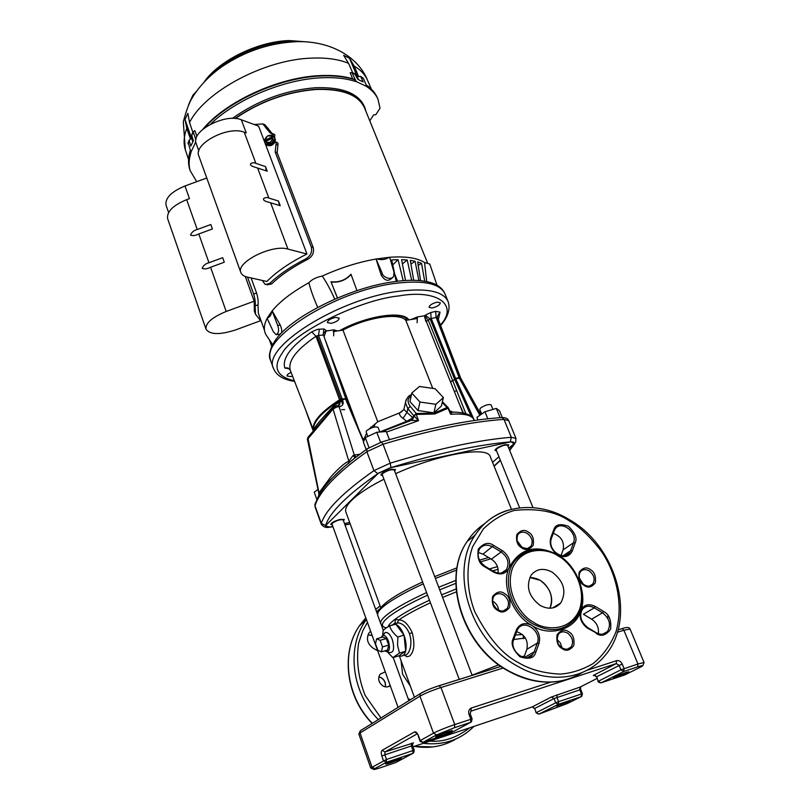 <?xml version="1.0" encoding="UTF-8"?>
<svg xmlns="http://www.w3.org/2000/svg" width="810" height="810" viewBox="0 0 810 810"><rect width="100%" height="100%" fill="white"/><g stroke="black" fill="none" stroke-linecap="round" stroke-linejoin="round"><path stroke-width="1.21" d="M440.448 325.033C458.602 305.38 438.392 288.897 398.611 295.944C359.61 299.801 293.706 332.454 282.366 352.907L281.85 353.636C272.545 367.527 276.706 376.589 294.334 380.801M269.902 353.342L271.765 346.508L274.489 341.617C288.633 318.006 349.414 287.226 394.622 281.647C411.662 279.217 425.149 280.058 435.081 284.148L440.417 287.611M507.961 446.259L508.771 444.852L505.298 444.649C499.203 446.411 495.771 448.325 494.971 450.38L496.54 450.846M343.481 520.789L344.321 519.483L340.18 519.392C334.54 521.012 331.401 522.683 330.784 524.414L332.282 524.89M394.642 471.055L395.503 469.547L391.301 469.294C385.074 471.045 381.621 472.959 380.943 475.035L382.593 475.622M480.856 414.609L460.748 378.219L459.381 378.27L479.874 415.287M318.786 493.128L330.875 476.806C335.249 471.967 344.098 462.753 348.857 461.275L353.15 455.392L354.294 455.028L339.106 406.742C337.416 406.59 335.279 407.501 332.697 409.485L307.435 439.415M460.384 377.49L437.461 317.206L430.009 318.745L425.23 315.212L430.768 312.528L435.699 311.384L436.033 317.054L459.381 378.27M460.596 378.017L459.371 377.49L455.615 378.442L452.79 380.822L455.676 378.584L431.112 318.208L430.768 312.528M292.531 376.123L290.618 376.589L287.034 375.972C286.821 374.939 288.178 373.744 291.104 372.397M437.248 302.14L440.306 302.788C439.921 304.975 437.197 306.717 432.155 307.992L429.067 307.354C429.462 305.167 432.186 303.426 437.248 302.14M335.583 317.368L339.208 318.138C338.894 320.355 336.17 322.086 331.037 323.352L327.382 322.582C327.696 320.365 330.429 318.634 335.583 317.368M354.952 457.903L343.815 467.087L331.685 478.558M343.804 467.097C332.475 477.039 324.354 486.091 319.464 494.262L318.613 495.72M359.66 454.299L354.294 455.028L355.954 457.123M355.074 457.802L353.15 455.392M307.425 439.354L318.816 493.25L318.745 495.497L314.837 504.65L315.019 505.865L321.317 523.462L325.549 525.528C329.802 512.295 347.207 495.001 377.764 473.647L390.967 467.603C414.295 460.444 436.175 454.673 456.627 450.299C476.989 445.966 494.869 443.161 510.27 441.895C513.581 441.693 514.735 442.452 513.732 444.174L509.5 450.016M307.425 439.273L307.82 437.491L319.342 494.505M328.84 412.806L324.435 417.99L332.788 408.179L348.857 461.275L348.634 463.573M337.871 405.628L339.471 406.701C342.701 405.84 343.815 403.876 342.812 400.798L340.21 401.628L339.562 404.858L338.388 405.597M342.812 400.798L342.195 398.996L345.384 398.662L363.599 441.693M437.43 317.135L460.708 378.169L455.676 378.584M339.471 406.701L337.983 405.628L339.562 404.858L338.863 405.294L339.076 402.347L340.21 401.628L339.846 400.575L342.448 399.735M324.435 417.99L312.559 431.933M437.289 316.568L440.043 312.113L438.352 319.525M313.632 430.586L313.622 429.695C314.867 426.536 321.661 418.547 333.993 405.739L339.076 402.347M318.522 335.38L315.991 336.261L339.562 399.786L342.144 398.874L318.522 335.38L319.332 329.245L323.939 328.951L323.129 335.067L318.522 335.38M345.779 398.692L323.534 335.107M313.531 430.636L313.47 430.464C311.506 422.607 320.203 412.381 339.562 399.786L339.846 400.575C321.651 412.29 312.852 422.132 313.44 430.1L290.314 370.373L288.846 368.53M426.232 321.256L428.318 320.233L424.561 315.809L425.23 315.212M435.699 311.384L440.043 312.113M339.765 330.591C366.535 315.677 403.107 310.321 408.827 319.859M411.034 319.525L417.393 316.923L424.561 315.809L425.776 321.367M289.069 368.712L284.837 368.064C287.378 367.406 289.2 368.165 290.314 370.373C287.611 361.26 296.166 349.89 315.991 336.261L311.718 331.887C316.264 329.71 318.796 328.83 319.332 329.245M323.939 328.951L326.339 330.49L323.433 333.447M324.061 336.454L326.086 331.047L333.821 329.852L337.436 330.956M417.089 322.724L417.393 316.923M333.821 329.852L333.659 335.836M326.339 330.49L323.494 333.143M436.529 736.32L435.638 736.989C435.436 737.768 447.96 733.293 451.423 731.359L452.355 730.66C452.608 729.871 439.931 734.387 436.529 736.32M386.421 763.546L385.712 764.083C385.499 764.782 397.538 760.479 400.565 758.778L401.304 758.231C401.558 757.512 389.387 761.866 386.421 763.546M556.521 706.138L569.865 701.288L556.521 706.138M614.749 676.947L613.413 677.808C616.106 677.403 620.794 675.692 627.487 672.695L628.864 671.804C626.15 672.229 621.442 673.94 614.749 676.947M417.464 733.678L414.558 731.916C415.915 731.521 417.201 732.756 418.395 735.612L420.167 740.492L422.942 742.294M450.481 733.111L451.231 732.746M420.056 740.694L433.492 733.161C438.666 730.509 445.753 727.643 454.754 724.565L472.007 718.926L471.521 721.71L470.63 722.328L470.843 719.24L468.98 714.309L470.256 714.015L471.39 708.001C468.95 709.145 468.15 711.251 468.98 714.309M395.655 762.585L396.333 762.25M412.685 743.489L412.584 745.676L414.234 750.252L413.677 752.794L412.827 753.391L412.968 750.566L386.492 759.466L386.37 762.301L383.494 760.671L381.854 756.024L384.851 754.819L384.973 751.963L413.546 742.891M536.159 712.8L534.762 708.426L532.2 706.928L551.418 697.015L580.041 687.103L579.768 689.776L581.458 693.988L582.41 693.745L581.772 696.276L581.185 696.651L581.458 693.988L558.606 701.663L558.343 704.346L555.731 702.817L536.392 712.597L538.68 714.157M595.158 675.145C593.143 675.783 592.738 675.763 593.953 675.094L616.258 663.592L616.592 660.656C618.962 660.221 620.835 661.324 622.202 663.997L624.085 668.554L623.751 671.49L620.946 669.819L598.509 681.169L600.817 682.87M624.571 675.003L625.158 674.75M549.929 608.229C552.248 603.308 552.278 597.901 550.03 592.029C545.565 582.592 538.822 577.753 529.78 577.52L540.118 580.284C550.476 587.989 553.756 597.314 549.929 608.229M515.393 635.03L522.45 634.554M525.386 638.017L513.753 639.485M430.444 602.802C416.603 609.201 406.012 614.942 398.672 620.035C403.501 619.63 408.007 623.832 412.199 632.62C415.095 644.061 414.204 651.888 409.526 656.09L406.893 656.707L404.109 655.087M403.319 655.31L404.362 655.006C408.473 656.333 413.424 645.033 409.465 633.724C406.65 627.153 402.924 623.538 398.297 622.86L397.264 622.89L398.672 620.035C396.1 618.891 394.916 619.771 395.118 622.677L393.66 623.923M394.662 623.872L395.118 622.677L395.351 623.609M410.376 686.141L402.6 674.264L401.041 660.575M390.886 625.543L394.46 623.933L395.604 624.216M395.908 624.338C399.046 625.877 401.719 629.461 403.937 635.07L395.776 624.166L389.569 625.907C390.876 629.977 393.63 633.693 397.832 637.035L403.937 635.07M404.089 635.496C406.073 641.287 406.6 646.441 405.668 650.956L404.058 635.253M405.587 651.28C404.635 654.683 402.955 656.303 400.565 656.13L399.148 655.746L405.668 650.956M397.832 637.035L397.568 645.337L399.482 653.032L392.87 657.639L399.148 655.746M392.87 657.639L387.423 651.928M382.705 635.323L383.1 630.747C383.818 629.552 385.975 627.942 389.569 625.907M383.201 635.303L384.983 632.64C387.636 631.82 390.096 634.169 392.374 639.667C394.774 649.255 393.559 653.488 388.719 652.344L387.018 651.797M381.176 637.5L382.553 635.506C384.679 634.848 386.643 636.731 388.466 641.145C390.39 648.84 389.428 652.232 385.56 651.321L384.912 650.835M405.699 651.21L399.482 653.032M345.91 512.133L345.85 511.96C344.878 509.065 346.771 505.227 351.51 500.448C358.222 493.877 369.036 486.79 383.94 479.206M395.634 473.658C439.01 453.883 488.227 445.743 490.323 456.789L511.454 509.257M382.806 637.035L386.34 638.574L388.709 645.104L387.534 650.065L381.368 651.858L377.855 650.268L375.506 643.758L376.64 638.796L382.806 637.035M376.64 638.796L380.153 640.335L382.522 646.896L381.368 651.858M386.34 638.574L380.153 640.335M388.709 645.104L382.522 646.896M398.105 707.434L331.958 523.989L332.363 523.159C336.828 520.314 340.423 519.23 343.156 519.909L377.46 614.294M459.27 679.428L382.199 474.569L382.715 473.496C387.544 470.326 391.392 469.172 394.257 470.023L472.179 675.398M519.595 507.799L496.166 449.904L496.874 448.71C501.532 445.743 505.106 444.619 507.586 445.328L532.98 507.597M508.751 448.173L514.046 443.789L511.039 441.804L389.904 467.907L378.392 473.182L325.367 525.842L329.751 527.097L332.819 526.378M344.513 523.635L349.667 522.43M492.541 462.287L498.94 456.779M316.791 499.314L314.229 492.196L318.016 489.453M366.16 449.52L363.406 442.159L365.259 437.653L376.792 432.277L386.309 431.497L389.428 439.688M380.599 442.321L376.792 432.277M368.985 447.565L365.259 437.653M451.747 412.29L450.674 414.285L448.021 408.25L434.707 413.971L416.229 414.467L418.547 420.653L413.799 415.722L416.229 414.467L416.229 413.485L413.799 415.722L407.845 408.645L407.015 412.452L412.381 417.352L411.662 420.208M477.991 419.985L476.918 417.342L484.967 411.753L487.822 418.78M502.271 417.555L499.456 410.69L496.317 408.422L484.967 411.753M500.104 417.687L496.317 408.422M379.839 432.034L378.067 427.356C375.151 426.303 371.334 427.417 366.606 430.697L366.12 431.841L367.851 436.448M344.675 409.637L341.688 409.688M492.936 409.414L491.083 404.858C488.551 403.977 485.008 405.071 480.431 408.139L479.773 409.414L481.656 414.062M313.278 431.031L306.21 411.622M317.085 335.694L342.762 404.514M449.591 410.407L450.674 414.285C464.089 413.323 471.855 415.135 473.982 419.732L474.326 420.501M386.532 432.094L418.547 420.653L411.338 420.36M411.956 420.127L381.024 431.933M463.36 412.989L459.462 404.241M454.349 391.463L456.233 390.815M333.173 331.614L342.954 330.095C367.224 317.135 399.522 312.366 405.82 320.335L416.664 318.644M336.363 371.618L352.107 413.535M358.466 428.52L325.488 340.524M411.794 393.063L409.941 401.578L418.051 410.579L433.917 412.827L441.399 406.053L443.394 397.578L435.122 388.719L419.458 386.471L411.794 393.063L419.965 402.043L435.891 404.311L443.394 397.578M442.23 402.529L447.069 407.46L434.18 413.12L416.229 413.485L410.255 406.417C407.096 401.973 407.389 398.49 411.166 395.958M412.786 416.927L413.991 416.249L412.452 419.904L412.381 417.352L412.695 419.327L412.057 420.096M363.072 439.405L364.348 438.21L366.636 433.198M369.451 428.753L377.764 421.747L399.816 412.786L403.896 409.526M342.954 330.095L377.764 421.747M405.82 320.335L432.742 388.385M462.935 412.908L424.683 317.399M364.348 438.21L364.996 438.301M418.051 410.579L419.965 402.043M433.917 412.827L435.891 404.311M404.058 408.574L403.876 409.425L407.015 412.452L402.985 418.365C400.049 416.188 398.996 414.325 399.816 412.786M379.809 431.963L406.519 421.382L411.713 418.527M407.207 421.686L402.985 418.365M372.367 427.558L370.656 427.204M375.394 423.751L373.602 427.194M385.256 671.804L379.981 674.295C377.622 678.76 378.614 682.648 382.958 685.948C385.6 687.336 388.031 687.265 390.268 685.726M380.963 718.004L365.118 695.324C358.263 677.838 356.096 660.444 358.627 643.14L362.799 630.788L367.426 622.374M376.508 611.661L379.009 609.485M410.761 699.617L408.2 698.878M397.963 707.039L397.7 707.677M370.615 631.213L368.955 632.995C366.059 638.837 367.457 643.899 373.157 648.182L377.683 650.805M516.982 630.625L518.137 628.601C524.769 618.719 542.032 631.81 537.313 643.12L539.014 643.383C540.746 636.103 538.366 630.089 531.856 625.361L530.995 624.834C512.659 615.114 500.975 584.273 509.075 567.952C519.483 548.238 535.693 543.854 557.715 554.809L558.546 555.316C576.042 564.813 587.908 594.155 580.628 610.811C576.042 629.309 549.585 637.602 531.856 625.361L531.856 625.361C525.133 622.131 520.05 623.457 516.618 629.36L513.115 638.685L513.591 639.697M607.915 615.367L607.814 618.435M605.85 632.438L605.688 633.126M569.45 520.952L569.997 521.286C580.304 527.3 590.844 537.445 601.648 551.711C615.418 571.992 624.064 603.45 616.025 631.658C610.679 644.892 602.994 655.563 592.971 663.663C582.218 669.86 571.232 673.343 560.004 674.112C543.601 673.252 529.882 669.505 518.856 662.863L518.238 662.509C502.565 654.51 488.086 637.602 474.812 611.773C466.914 591.249 465.416 567.273 472.706 546.527L483.378 528.93C492.814 519.787 503.172 513.621 514.451 510.432C537.374 508.022 555.701 511.525 569.43 520.941L569.45 520.952M540.108 605.424C548.502 609.808 555.407 608.968 560.814 602.913C566.767 591.573 563.922 581.337 552.278 572.194C543.702 567.678 536.686 568.62 531.218 575.039C525.609 586.298 528.576 596.423 540.108 605.424M521.954 547.297L517.063 540.624M498.545 610.122C498.231 606.498 496.53 603.683 493.442 601.678L492.601 601.233M561.867 647.666L560.419 643.039L557.108 639.485M583.17 584.04L579.525 578.391M598.317 633.693C599.086 627.689 596.848 622.849 591.614 619.174L583.433 614.274L594.267 607.865L595.269 606.447C588.495 603.207 583.615 604.665 580.628 610.811L580.628 610.811C579.059 617.524 581.256 623.254 587.21 628.013L595.876 632.701M561.046 555.559L563.132 549.848C564.519 541.87 561.239 536.372 553.291 533.344M523.837 657.598L526.865 649.286C528.454 640.558 525.042 634.696 516.638 631.699M498.018 573.055C498.707 567.314 496.5 562.687 491.386 559.163L483.003 554.141L478.194 552.491M473.799 536.24L475.794 534.124M272.312 138.338L272.545 139.33L270.155 142.378L266.47 142.266L270.175 142.53L272.666 139.431L272.261 137.619L266.055 140.555L265.305 138.935L267.695 135.898L271.32 136.09L271.694 137.082L271.35 136.019L272.332 137.194M266.095 141.274L267.472 143.471L266.46 142.256M273.577 140.576L272.545 139.33L273.577 140.576L271.188 143.623L270.155 142.378L271.188 143.623M266.156 141.193L272.17 138.348M272.261 137.619L271.826 137.072M271.694 137.082L265.68 139.927M266.055 140.555L266.277 141.143M272.373 137.234L273.598 140.474M271.097 143.664L267.472 143.471M264.455 330.217L258.339 313.257L257.995 304.833C258.511 301.998 258.036 298.06 256.557 293.028L251.09 277.941M247.546 277.152L253.672 294.091C255.14 299.103 255.626 303.031 255.12 305.886L255.484 314.219L261.377 321.671M254.36 311.111L254.178 301.168L245.258 276.473M202.216 268.383C203.28 265.508 205.527 263.625 208.97 262.734L222.679 257.691L224.289 262.217L210.57 267.259C207.411 268.91 204.626 269.284 202.216 268.383M190.522 235.123C191.575 232.278 193.813 230.404 197.225 229.513L210.823 224.522L212.412 228.967L198.794 233.958C195.655 235.609 192.901 235.994 190.522 235.123M166.08 205.274L166.04 205.173C164.997 198.096 171.305 191.697 184.984 185.976L206.773 178.008M184.984 185.976L189.459 198.622L186.665 199.645C172.965 205.365 166.627 211.704 167.63 218.67L167.66 218.761M254.178 301.168L226.203 311.475C212.109 317.267 205.375 323.18 206.023 329.194C209.942 334.793 219.864 335.006 235.791 329.852L260.263 320.821M262.248 280.442L265.234 284.482L269.669 283.51C278.721 274.782 290.739 266.571 305.734 258.886C310.574 256.021 312.427 252.042 311.273 246.959L275.197 151.966L276.169 142.742L275.035 141.72M276.777 142.368L278.103 143.431L277.131 152.644L313.186 247.465C314.341 252.538 312.498 256.507 307.648 259.372C292.673 267.047 280.665 275.238 271.623 283.945L266.956 284.857M272.14 133.488L274.924 135.098L274.468 137.153M272.95 135.766L272.99 134.389L269.801 132.587L262.835 123.92L264.779 124.649L267.786 128.071L265.852 127.352M271.968 133.417L267.786 128.071M264.779 124.649L262.835 123.92L254.168 124.507M306.97 254.016C289.909 262.511 276.544 271.664 266.885 281.475L247.465 277.131C243.891 276.311 241.684 274.782 240.853 272.535C235.69 262.339 272.2 244.023 287.935 249.075L306.97 254.016L258.623 126.147L241.319 119.769C225.342 112.782 190.35 131.331 196.172 143.502L196.222 143.643M279.48 205.467L278.448 201.001L268.869 198.085C266.692 196.465 259.818 198.764 265.913 201.406L280.209 205.689L278.448 201.001M266.379 170.91L265.508 166.587L267.239 171.194L252.73 166.445C246.868 163.62 253.834 161.798 255.889 163.387L244.235 132.222L246.25 132.941L241.319 119.769M265.508 166.587L255.889 163.387M198.875 156.097L198.825 155.965C193.053 143.947 228.238 125.408 244.235 132.222M427.386 262.531L364.692 108.297C358.8 94.932 342.6 88.665 316.072 89.485C287.094 91.793 260.182 101.473 235.315 118.523M234.981 118.493C259.969 101.321 287.044 91.57 316.204 89.252C342.832 88.432 359.113 94.73 365.026 108.145L366.059 111.658M232.409 118.412C257.671 100.399 285.404 90.173 315.596 87.723C342.225 86.923 358.506 93.241 364.429 106.687L364.834 107.679M188.639 104.622L192.861 95.256L196.283 91.52M194.532 94.061L191.241 99.478M193.094 95.914L192.861 95.256M369.785 120.822L373.623 114.868L375.81 114.726L380.032 108.186L377.895 98.972C375.739 94.264 372.114 90.224 367.021 86.852L363.396 78.499L360.48 76.403L358.597 76.545L354.203 66.086L349.545 58.269L358.546 79.684M195.929 139.35L196.01 138.54M196.931 136.414L194.886 130.643L193.458 131.544L191.767 135.422L191.97 134.095M192.79 141.811L185.004 119.516L186.796 128.405L190.542 139.138L189.084 140.191L190.816 146.094L193.398 140.677L191.767 135.422M190.33 150.893C188.254 157.444 188.011 163.428 189.591 168.865L190.158 170.667C188.558 165.159 188.841 159.074 191.008 152.422L188.173 142.681M354.618 73.578L357.888 79.41L363.113 81.911L360.936 77.001M354.719 79.451L356.177 81.506L351.935 72.566L350.183 72.819L352.664 78.793M362.708 77.76L363.396 78.499M352.725 72.849L348.533 63.312L343.653 55.353L349.545 58.269M185.004 119.516L187.839 113.329L189.56 122.482L192.871 132.516M190.158 170.667L196.729 181.683M356.015 81.628C346.407 78.408 334.834 77.132 321.276 77.79C283.662 79.37 235.882 99.438 210.64 124.102M195.858 139.765L193.448 132.526M195.807 141.841L190.816 152.442M367.183 86.731L356.177 81.506M435.081 284.148C440.033 286.558 443.364 289.858 445.044 294.05C440.306 283.541 423.832 279.966 395.644 283.318C335.137 290.507 258.825 339.41 270.672 360.632C269.224 356.349 269.588 351.641 271.765 346.508L269.365 339.744M272.666 344.675L267.199 336.514C263.412 331.776 263.392 325.721 267.138 318.35M272.18 310.858L280.24 325.053L277.678 325.438C279.288 329.933 278.792 333.031 276.19 334.743L273.324 331.705L267.108 318.3L272.18 310.858C280.098 301.269 292.329 291.904 308.883 282.751C311.84 279.46 316.285 277.223 322.228 276.068C340.311 267.847 358.243 262.167 376.032 259.028L389.661 257.246L393.974 271.988L393.771 275.896C391.736 281.131 382.512 276.909 382.33 273.547L376.053 258.998M389.661 257.276C405.668 256.132 417.302 257.874 424.551 262.531L429.776 264.06L437.005 285.171M377.662 317.864L378.645 316.71M351.084 274.519C345.657 280.321 338.985 282.822 331.067 282.022L330.956 281.738C338.914 282.629 345.587 280.128 350.983 274.236L356.967 290.648M392.536 277.466L392.374 277.668C388.456 281.839 384.73 280.959 381.196 275.025L376.032 259.028M376.69 258.916C381.48 260.212 385.6 259.676 389.033 257.327M277.678 325.438L272.13 310.868M280.24 325.053C282.498 330.46 282.214 333.528 279.399 334.257L277.091 334.611M267.341 317.955C269.578 317.469 271.097 315.222 271.897 311.212M392.759 264.86L398.064 259.676L391.736 259.949L396.222 281.424M402.398 263.918L407.217 260L401.608 259.686L405.516 280.533M410.943 264.111L415.084 261.245L410.305 260.354L413.697 280.311M418.193 265.346L421.534 263.341L417.656 261.924L420.582 280.665M331.067 282.022L337.486 297.958M403.218 280.695L398.064 259.676M394.662 273.922L397.578 281.262M411.672 280.311L407.217 260M418.881 280.523L415.084 261.245M424.703 281.181L421.534 263.341M330.956 281.738L337.416 297.989M334.773 299.133C331.138 290.922 327.24 283.652 323.079 277.303L322.228 276.068M308.883 282.751C310.757 290.091 313.591 298.05 317.399 306.636L317.723 307.354L317.399 306.636M424.551 262.531L426.708 281.536M440.65 325.569C448.062 316.852 450.552 308.863 448.132 301.614C443.445 291.266 427.002 287.813 398.803 291.276C338.266 298.688 261.701 347.419 273.436 368.327L270.773 360.926M406.326 320.254L406.255 319.17M340.19 330.531C367.365 314.979 405.506 311.222 406.833 320.173L406.812 320.122M332.91 526.652L330.571 526.966C326.906 527.391 325.235 526.915 325.549 525.528M350.214 523.938L344.949 524.84M500.317 460.161L494.049 466.044M510.27 441.895L511.333 437.289C479.064 439.891 438.696 448.507 390.217 463.158L390.967 467.603M513.732 444.174L515.697 442.199L515.97 438.423L511.333 437.289L504.012 419.408C471.693 421.544 431.365 429.816 383.039 444.224L390.217 463.158L373.947 470.62L377.764 473.647M381.409 442.068L383.039 444.224L366.869 451.717L373.947 470.62C343.015 492.379 325.468 509.986 321.317 523.462L321.297 524.252C323.403 527.016 326.126 528.009 329.478 527.219L330.571 526.966M367.791 448.355L367.021 448.912L366.869 451.717C351.57 462.601 339.572 472.655 330.875 481.869C322.258 491.042 316.973 499.041 315.019 505.865L315.019 506.726M515.95 438.372L508.69 420.673L504.012 419.408L502.038 417.565C505.744 417.595 507.951 418.618 508.67 420.623M500.955 417.626L502.038 417.565C469.689 419.59 429.563 427.731 381.662 441.987L367.011 448.912L352.694 459.685M315.232 503.314L315.009 506.695L321.297 524.252M471.42 416.836L454.734 379.536L455.838 378.958L474.427 420.491M339.795 400.423L345.516 399.016M346.083 399.502L363.822 441.156M454.734 379.536L455.757 378.786M450.512 381.895L452.79 380.822L465.841 413.586M315.728 428.217L308.357 436.863M337.497 405.678L337.983 405.628C336.676 405.486 334.955 406.337 332.788 408.179L333.345 407.531M346.012 399.259L345.435 398.803M450.431 381.682L452.709 380.619L428.318 320.233L430.009 318.745L454.491 378.979M313.723 430.566L313.622 429.695M333.993 405.739L334.186 406.893M284.837 368.064C281.921 358.395 290.881 346.336 311.718 331.887M360.42 730.681L361.27 730.063L360.308 730.752L360.035 732.969L358.85 734.062L360.308 730.752L421.22 693.056C425.513 690.636 431.436 688.196 438.979 685.726L440.984 687.508C432.013 690.444 425.007 693.33 419.944 696.175L420.208 693.785C425.007 690.849 431.396 688.135 439.374 685.635L500.944 666.417M618.091 629.856L622.141 628.59C626.869 627.001 629.512 627.153 630.069 629.046L623.882 630.231L622.141 628.59L618.101 629.815M500.914 666.397L439.263 685.635M358.85 734.052L370.717 767.971L386.492 759.466L384.851 754.819L411.318 745.98L412.968 750.566L414.234 750.252M436.57 734.923L454.552 727.663L470.63 722.328L450.674 733.05L423.195 742.223L436.57 734.923L433.492 733.161L419.944 696.175L360.035 732.969L371.962 767.019L374.797 768.619L386.37 762.301L412.827 753.391L395.796 762.534L380.882 767.586C374.564 769.662 372.529 770.006 374.797 768.619M503.283 667.997L440.984 687.508L454.754 724.565L454.552 727.663M471.177 711.079L616.258 663.592L619.063 665.263L620.946 669.819L637.946 663.977L623.882 630.231L617.392 632.266M637.591 666.893C643.18 665.111 644.163 665.182 640.528 667.096L624.783 674.933L601.243 682.789L623.751 671.49L637.591 666.893L637.946 663.977L644.072 662.529L630.079 629.066M616.592 660.656L586.815 670.366M550.79 682.111L471.39 708.001M414.558 731.916L382.087 750.333C381.065 751.275 380.983 753.168 381.854 756.024M558.343 704.346L581.185 696.651L567.395 703.515L538.954 714.086L558.343 704.346M532.018 706.988L412.978 746.779M538.64 714.157L536.098 712.79L534.762 708.426L554.04 698.554L555.731 702.817L558.606 701.663L556.915 697.4L557.179 694.707M580.436 686.9L596.95 678.486M551.418 697.015L554.04 698.554L580.719 689.543L582.41 693.745M600.868 682.881C598.59 682.283 597.679 681.797 598.134 681.413L596.697 676.714L622.202 663.997M382.087 750.333L384.973 751.963L417.14 733.88M417.484 733.718L418.395 735.612M593.953 675.094L596.697 676.714L598.185 681.433M412.584 745.676L411.318 745.98L411.46 743.165M523.513 638.695L523.179 635.232M472.088 675.176L498.737 664.838M521.62 656.87L524.434 655.948M560.631 646.663L561.735 646.572M456.313 591.867L442.594 597.436M388.122 626.758C388.628 624.864 390.936 622.374 395.037 619.275C402.408 613.788 413.89 607.439 429.472 600.22M441.622 594.864L456.05 589.012M498.12 569.298L492.672 570.837M455.797 583.352L439.708 589.832M427.569 595.158C410.316 603.096 397.68 610.082 389.661 616.137C381.216 622.769 380.143 626.656 386.451 627.801M490.83 558.829L480.492 561.897M456.668 570.027L435.395 578.472M423.296 583.808C405.719 591.948 392.87 599.157 384.76 605.445C379.323 609.748 376.954 612.998 377.662 615.185L377.703 615.306M497.461 566.625L489.463 568.924M455.817 580.395L438.726 587.25M426.597 592.576C408.969 600.686 396.07 607.834 387.909 614.031C382.431 618.273 380.032 621.452 380.7 623.558L380.74 623.649M395.503 623.639L398.287 622.86M409.465 633.724L412.199 632.62M338.266 377.045L350.608 410.002M363.346 440.043L364.004 440.518M410.255 406.417L407.845 408.645L405.365 402.529C406.984 397.619 408.989 395.077 411.389 394.916M406.104 399.775L403.876 409.425L401.173 412.148M385.337 686.829C385.965 682.982 384.618 679.944 381.308 677.717L380.761 677.433M423.265 743.337C443.485 745.575 460.384 739.925 473.971 726.388M469.618 727.846C456.607 737.778 443.343 742.213 429.837 741.14M414.173 746.374C429.604 748.896 443.586 746.395 456.111 738.882M380.123 605.941L375.678 609.404L380.133 605.971M366.403 619.518L365.158 621.31C346.437 647.878 351.773 692.742 378.331 719.634M365.806 617.858L359.448 625.776C340.808 652.182 346.032 696.681 372.337 723.33M372.134 635.425L368.003 634.817L372.175 635.536M532.038 623.396C549.403 632.833 563.78 631.395 575.161 619.073C589.751 602.043 580.699 568.741 559.062 555.842C540.979 545.778 526.024 547.712 514.188 561.634C501.522 578.451 510.543 610.74 532.038 623.396M558.991 556.46C569.369 561.735 587.351 584.709 579.676 609.191C570.169 632.731 543.945 629.876 533.881 622.444L533.071 621.958C522.227 616.683 503.85 592.323 512.538 568.002C523.007 544.968 548.583 548.866 558.212 555.974L558.991 556.46M521.934 547.965C525.67 550.648 529.446 549.747 533.253 545.251C534.114 538.883 532.605 534.58 528.728 532.352L528.11 531.947C524.424 529.264 520.658 530.135 516.81 534.58C515.889 540.969 517.398 545.292 521.316 547.56L521.934 547.965M527.847 548.4L531.006 546.142C530.024 548.937 526.844 549.21 521.458 546.973C517.266 544.279 516.051 540.179 517.803 534.681C520.162 531.785 523.27 531.35 527.138 533.375L527.674 533.729C532.14 537.556 533.243 541.698 531.006 546.142L527.755 548.421M497.836 610.487C501.694 613.241 505.622 612.208 509.622 607.389C510.573 600.655 509.044 596.15 505.035 593.882L504.397 593.467C500.59 590.713 496.662 591.725 492.622 596.494C491.609 603.247 493.138 607.773 497.188 610.082L497.836 610.487M503.445 610.892L507.212 608.411C504.782 611.459 501.491 611.793 497.35 609.414C492.683 605.313 491.488 600.979 493.756 596.393C496.246 593.396 499.466 592.9 503.395 594.925L503.952 595.289C508.609 599.289 509.692 603.663 507.212 608.411L503.364 610.912M562.434 648.79C566.241 651.513 570.027 650.42 573.804 645.519C574.573 638.736 572.994 634.23 569.045 631.992L568.417 631.597C564.651 628.874 560.864 629.937 557.057 634.787C556.227 641.581 557.806 646.117 561.796 648.385L562.434 648.79M567.233 649.195L571.05 647.048C568.721 649.691 565.674 649.914 561.907 647.696C557.27 644.537 556.126 640.001 558.454 634.119C560.854 631.506 563.831 631.152 567.405 633.025L567.952 633.379C572.802 637.662 573.834 642.219 571.05 647.048L567.273 649.185M584.415 585.6C588.111 588.262 591.745 587.301 595.35 582.734C596.038 576.315 594.479 572.002 590.662 569.805L590.055 569.41C586.41 566.757 582.775 567.688 579.14 572.204C578.391 578.644 579.95 582.977 583.808 585.205L584.415 585.6M589.569 586.065L592.788 584.061C590.622 586.622 587.655 586.804 583.909 584.597C579.251 580.395 578.067 576.133 580.355 571.799C582.633 569.258 585.539 568.934 589.072 570.817L589.599 571.171C594.236 575.232 595.299 579.535 592.788 584.061L589.579 586.055M530.135 550.456C523.523 552.238 518.208 555.964 514.188 561.634C518.157 555.954 523.462 552.238 530.104 550.466M582.167 672.553C560.014 685.787 535.38 685.179 508.275 670.721L507.678 670.376C461.892 645.054 441.906 577.317 467.198 541.414C471.967 534.053 477.88 528.079 484.927 523.473M507.738 670.731C461.832 645.762 441.389 577.884 467.198 541.414L475.024 535.288C494.333 504.741 536.23 499.132 569.531 519.757C617.007 546.416 637.703 620.035 603.966 656.748C584.698 679.742 548.087 684.258 516.82 665.82L516.193 665.445C469.962 639.829 449.621 571.435 475.024 535.288C483.033 523.078 493.776 514.795 507.222 510.462M587.533 627.71L587.847 627.699C580.77 621.958 578.988 615.782 582.471 609.171C585.61 605.779 589.538 605.343 594.267 607.865L602.529 612.826L603.531 611.408L595.269 606.447M591.614 619.174L602.529 612.826C609.626 618.516 611.266 624.763 607.439 631.557L602.731 634.2M602.67 634.21L607.439 631.557C604.594 634.716 600.848 635.091 596.201 632.691L587.847 627.699L587.817 628.398M596.18 633.39C601.101 636.923 605.921 635.516 610.649 629.157C611.418 620.359 609.241 614.567 604.128 611.783L603.531 611.408M563.001 555.852L570.675 550.658L569.531 552.815L565.269 555.66M551.175 538.842L550.76 537.789C549.119 544.492 551.438 550.162 557.715 554.809C564.195 557.979 568.985 556.855 572.093 551.428L575.171 542.933L573.531 542.74L563.132 549.848M554.273 530.56L555.133 529.031C561.036 519.747 577.894 532.332 573.531 542.74L570.675 550.658L572.326 550.861M575.171 542.933C577.398 538.447 575.181 532.909 568.519 526.328C560.368 523.412 555.508 524.414 553.929 529.335L550.76 537.789M554.121 530.955L553.696 529.902M524.171 657.669L534.165 651.847L537.313 643.12L526.865 649.286M516.831 631L516.365 629.977M513.115 638.685C510.594 643.697 512.872 649.731 519.959 656.768C528.717 659.613 533.932 658.267 535.623 652.749L535.866 652.121L534.165 651.847L532.686 654.541L527.118 657.76M539.014 643.383L535.866 652.121M491.386 559.163L501.167 551.964C507.87 557.118 509.632 563.001 506.432 569.612L501.592 572.953M493.452 571.506L493.624 572.133C500.671 575.454 505.825 574.057 509.075 567.952C510.857 561.35 508.761 555.67 502.767 550.911L493.685 545.434L483.003 554.141M484.886 566.392L485.149 566.342C478.477 561.168 476.584 555.376 479.479 548.967C482.811 544.745 487.215 544.057 492.693 546.882L501.167 551.964L502.159 550.516M493.685 545.434C488.724 541.819 483.6 543.054 478.295 549.15C477.039 557.867 479.085 563.689 484.431 566.615L493.624 572.133M501.785 572.903L506.432 569.612C503.375 573.571 499.142 574.189 493.715 571.465L485.149 566.342L485.048 567.01M267.715 135.847L265.234 139.026M267.644 135.867L265.255 138.915M271.34 136.029L267.756 135.837L271.35 136.019L272.363 137.214M268.029 135.847L268.161 135.786C275.562 135.847 276.716 138.874 271.613 144.879C264.647 145.162 263.23 142.287 267.351 136.242M265.477 143.704C263.969 140.889 264.627 138.358 267.462 136.11C264.637 138.378 263.979 140.899 265.477 143.704C267.047 145.608 269.123 146.043 271.684 145.01C275.035 142.894 275.937 140.251 274.398 137.072C272.818 135.148 270.742 134.693 268.161 135.736L267.948 135.837M274.307 136.951L274.55 137.275C276.089 140.444 275.187 143.087 271.836 145.203C269.355 146.205 267.33 145.82 265.741 144.038M256.557 293.028L253.672 294.091M257.995 304.833L255.12 305.886M226.203 311.475L210.57 267.259M208.97 262.734L198.794 233.958M197.225 229.513L186.665 199.645M271.623 283.945L269.669 283.51M313.186 247.465L311.273 246.959M305.734 258.886L307.648 259.372M277.131 152.644L275.197 151.966M277.911 145.101L275.987 144.413M268.292 129.408L266.358 128.689M287.935 249.075L270.631 202.824M268.869 198.085L257.631 168.035M300.885 41.644L290.152 41.391C261.711 42.14 226.273 57.824 208.97 77.163M190.259 150.67C188.203 157.261 187.981 163.326 189.591 168.865L189.904 169.877M355.246 79.876C345.637 76.646 334.064 75.35 320.517 75.998C279.926 77.588 227.974 100.997 204.495 127.939M366.434 85.101C371.395 88.493 374.949 92.543 377.106 97.251C374.99 92.624 371.466 88.644 366.525 85.303M189.135 140.981L188.112 143.785M355.59 74.419L352.573 73.285M348.533 63.312C338.681 59.272 326.46 57.54 311.86 58.107C264.921 59.332 204.92 91.429 189.56 122.482M371.355 89.12L367.548 80.322C365.108 74.631 360.663 69.883 354.203 66.086M186.796 128.405C183.789 136.293 183.313 143.461 185.358 149.89L185.601 150.609M381.196 275.025L382.33 273.547M406.164 320.274L406.195 319.089M460.748 378.219L480.877 414.599M330.308 527.107L332.95 526.753M344.979 524.921L350.244 524.029M494.13 466.236L500.408 460.404M509.662 450.431L514.785 443.596M319.464 494.262C320.709 491.164 327.331 482.912 330.733 479.459L343.815 467.087M352.735 459.655L355.053 457.822M324.456 417.96L328.961 412.675M315.708 428.227L313.673 430.535M294.557 381.368C283.338 379.748 276.301 375.405 273.436 368.327M445.044 294.05L447.981 301.259M370.717 767.971L373.785 769.47M534.478 708.618L532.393 706.877M580.395 686.921L580.719 689.543M642.786 665.698L644.072 662.529M472.108 718.946L470.256 714.015M418.152 735.804L419.924 740.674C419.641 741.211 420.562 741.757 422.678 742.324M596.332 676.957L594.783 675.429L595.228 675.176M399.31 655.806L414.457 697.339M398.297 622.86L394.46 623.933M422.607 581.985C392.06 595.978 377.075 607.054 377.662 615.185L380.7 623.558L383.059 626.403M382.877 635.131L382.816 633.258M382.553 635.506L384.983 632.64M434.697 576.629L457.032 567.78M479.49 560.166L488.582 557.482M380.659 607.409L345.85 511.96M408.888 700.771L393.184 657.538M383.322 630.433L381.206 624.611M442.412 401.76L448.183 407.643L449.793 410.862L452.071 412.3C454.491 411.895 458.946 412.28 465.436 413.475C470.833 415.459 473.688 417.545 473.982 419.732M449.783 410.862L453.367 412.27M380.649 677.474C384.304 679.641 385.843 682.759 385.276 686.829M432.884 746.921L414.031 746.425M390.157 685.392L388.051 686.769M366.403 619.529L359.448 625.776C340.585 652.384 345.88 696.914 372.144 723.451M380.599 677.443L378.837 676.866M556.187 681.686C540.047 683.468 523.948 679.843 507.9 670.822M560.814 602.913L552.754 607.925M551.276 538.751C547.408 551.114 564.55 561.077 569.531 552.815L565.35 555.64M555.133 529.031L554.283 530.672M554.212 530.864L551.347 538.569M518.137 628.601L516.993 630.737M516.932 630.919L513.753 639.444M513.682 639.616C508.852 650.754 526.389 664.311 532.686 654.541L527.148 657.76M266.196 144.544L271.846 145.213C275.197 143.087 276.099 140.434 274.55 137.275L274.398 137.072C272.818 135.138 270.742 134.693 268.14 135.726L267.918 135.837M266.49 142.307L267.411 143.431M254.249 310.807L255.484 314.219M168.591 212.503L166.04 205.173M206.023 329.194L167.63 218.67M277.314 142.56L275.38 141.861M274.144 134.227L272.211 133.518M271.745 133.296L269.801 132.587M279.47 205.467L265.913 201.406M256.061 167.538L252.73 166.445M198.845 150.903L196.172 143.502M240.853 272.535L198.825 155.965M204.13 81.992C219.237 60.234 258.157 41.28 289.443 40.561L307.8 41.968M354.922 79.512C345.262 76.251 333.669 74.945 320.142 75.583C278.701 77.163 225.767 101.523 202.956 129.154M196.212 138.206L195.888 138.723M193.458 131.544L191.767 134.48M189.084 140.191L188.052 143.056M354.993 73.74L351.935 72.566M362.991 77.952L360.48 76.403M377.106 97.251L377.895 98.972M367.446 80.099C358.486 57.682 331.887 40.976 297.462 41.644C270.53 42.697 245.511 50.939 222.406 66.369C209.972 75.097 200.04 85.344 192.608 97.109C189.489 101.918 186.391 110.17 183.303 121.875L185.358 149.89L188.578 159.479M366.768 320.527L366.444 319.687M346.619 328.263L346.295 327.422"/></g></svg>
